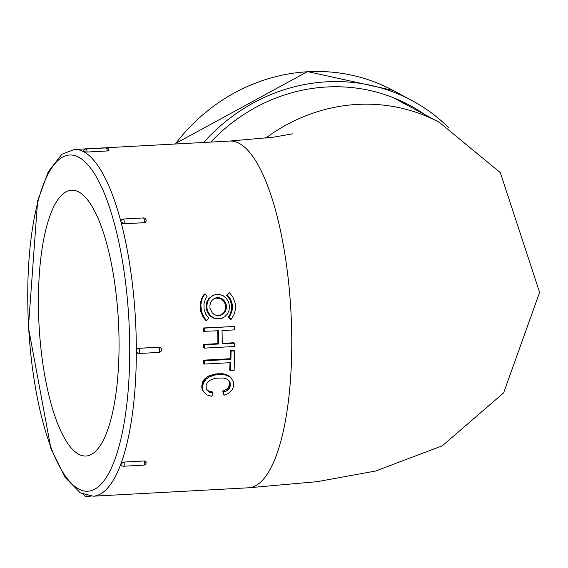 <?xml version="1.0" encoding="UTF-8"?>
<svg xmlns="http://www.w3.org/2000/svg" width="568" height="568" viewBox="0 0 568 568"><rect width="100%" height="100%" fill="white"/><g stroke="black" fill="none" stroke-linecap="round" stroke-linejoin="round"><path stroke-width="0.85" d="M120.892 464.191L120.941 463.736A173.623 51.83 86.9 0 1 93.138 496.205L248.571 487.791A173.623 51.83 -93.1 0 0 291.569 327.161A173.623 51.83 -93.1 0 0 239.185 143.342A173.623 51.83 -93.1 0 0 229.813 141.056M108.822 150.392L107.111 150.974L87.053 152.061L83.624 151.62A2.634 0.447 0 0 0 83.752 151.755A173.623 51.83 86.9 0 1 120.941 221.783A173.623 51.83 86.9 0 1 136.348 351.01L136.895 349.363L138.301 348.376L158.912 347.197L138.848 348.283A2.634 0.788 86.9 0 1 139.65 351.067A2.634 0.788 86.9 0 1 138.997 353.502A2.634 0.788 86.9 0 1 138.855 353.466A2.634 2.471 -61.8 0 1 136.348 351.01A173.623 51.83 86.9 0 1 120.941 463.736L124.009 462.054A2.634 1.427 165.2 0 0 120.941 463.736A2.634 1.427 -14.8 0 0 120.906 464.269A2.634 2.634 0 0 0 123.59 466.229A2.634 0.788 86.9 0 0 124.207 464.78A2.634 0.788 86.9 0 0 124.016 462.068L144.066 460.982L124.009 462.054M120.877 221.307L120.941 220.867M145.933 221.57L144.066 222.706L124.009 223.792L120.941 221.783A2.634 2.066 20.2 0 1 120.977 220.739L120.977 220.739A2.634 2.634 0 0 1 123.306 219.021A2.634 0.788 86.9 0 1 124.158 220.824A2.634 0.788 86.9 0 1 124.016 223.785L124.009 223.792A2.634 2.066 -159.8 0 1 120.941 221.783M158.912 352.38A2.634 0.788 -93.1 0 0 159.054 352.416A2.634 0.788 -93.1 0 0 159.707 349.98A2.634 0.788 -93.1 0 0 158.912 347.197L160.055 347.424M137.52 353.14L136.348 351.01A2.634 2.471 118.2 0 1 138.855 348.283M123.59 466.229L143.647 465.142A2.634 0.788 -93.1 0 0 144.265 463.694A2.634 0.788 -93.1 0 0 144.066 460.982L146.011 462.38M207.256 390.131L206.198 388.753L206.149 385.395L207.015 383.194L209.301 380.56L215.158 378.252L222.968 377.976L227.427 379.31L230.033 382.392L230.239 385.871L229.465 388.207L226.802 390.777L223.494 392.126L224.126 395.214L228.457 393.446L232.418 389.556L233.604 386.091L233.434 381.696L230.572 377.308L226.291 375.2L222.251 374.454L214.732 375.029L209.393 376.904L206.241 378.991L203.458 382.718L202.648 386.41L202.811 390.159L204.089 392.396L207.05 394.945L211.793 396.286L213.099 393.049L212.333 391.941L208.655 391.061L206.482 389.364M231.325 378.075L227.839 375.235L222.912 373.737L215.379 373.929L208.605 376.037L204.65 378.941L202.279 382.889L201.817 387.937L203.294 391.274M228.613 380.34L229.557 383.088L228.691 387.156L226.036 389.691L222.727 391.018L223.359 394.057L224.126 395.214M234.598 350.91L233.796 350.413L230.246 350.605A173.623 51.83 86.9 0 1 230.118 358.735L203.585 360.169A173.623 51.83 86.9 0 1 203.5 363.421L204.295 364.088L230.828 362.654A176.25 52.611 86.9 0 1 230.516 370.847L234.073 370.655A176.25 52.611 -93.1 0 0 234.598 350.91L231.048 351.102A176.25 52.611 86.9 0 1 230.913 359.359L204.381 360.794A176.25 52.611 86.9 0 1 204.295 364.088M230.012 362.696A173.623 51.83 86.9 0 1 229.728 370.052L230.516 370.847M234.279 326.493L203.401 327.992A173.623 51.83 86.9 0 1 203.507 331.343L218.481 330.753A176.25 52.611 86.9 0 1 218.701 344.009L204.523 344.776A176.25 52.611 86.9 0 1 204.53 348.12L234.612 346.494A176.25 52.611 -93.1 0 0 234.605 343.143L222.251 343.817A176.25 52.611 -93.1 0 0 222.031 330.562L234.385 329.894A176.25 52.611 -93.1 0 0 234.279 326.493L204.196 328.126A176.25 52.611 86.9 0 1 204.302 331.527M234.605 343.143L233.81 342.767L222.251 343.391M217.693 330.796A173.623 51.83 86.9 0 1 217.906 343.626L203.727 344.393A173.623 51.83 86.9 0 1 203.734 347.687L204.53 348.12M204.835 293.883L204.075 294.26L201.505 298.697L200.064 304.938L200.646 311.399L203.166 317.242L205.9 320.572L206.688 320.593L208.704 318.186L205.708 314.125L204.082 309.283L203.955 303.972L205.488 298.825L207.171 296.12L204.835 293.883L202.265 298.385L200.838 304.796L201.462 311.413L204.082 317.42L206.688 320.593M213.49 295.175L208.946 298.392L206.965 301.707L206.077 305.712L206.191 308.452L207.426 312.4L209.819 315.716L213.043 317.945L216.72 318.896L221.378 318.478L224.715 316.795L227.356 314.047L229.025 310.469L229.493 306.379L228.627 302.219L226.433 298.484L223.203 295.75L219.454 294.394L215.762 294.437L212.446 295.722L209.691 298.108L207.739 301.452L206.851 305.513L206.972 308.296L208.229 312.357L210.7 315.765L213.987 318.009L218.226 318.932M229.337 292.555L226.653 295.36L229.827 299.521L231.524 304.483L231.524 309.816L229.791 314.757L228.166 317.107L230.402 319.244L231.19 319.273L233.966 314.757L235.379 309.617L235.166 303.248L232.88 297.099L229.337 292.555L227.42 295.019L230.601 299.251L232.298 304.285L232.298 309.759L230.501 314.842L228.954 317.093L231.19 319.273M393.056 97.568L439.504 122.447A173.623 163.044 118.2 0 0 439.376 122.383A173.623 163.044 118.2 0 0 357.528 104.413A173.623 163.044 118.2 0 0 265.703 138.145M38.411 301.509A133.111 39.732 -93.1 0 0 86.031 456.019A133.111 39.732 -93.1 0 0 118.414 320.963A133.111 39.732 -93.1 0 0 71.639 190.188A133.111 39.732 -93.1 0 0 38.411 301.509M228.166 317.107L228.954 317.093M226.653 295.36L227.42 295.019M209.99 308.126L209.89 305.449L210.7 302.417L212.418 299.89L215.066 298.108L217.473 297.575L220.136 297.902L222.571 299.109L224.601 301.111L225.986 303.795L226.49 306.89L225.972 310L224.474 312.691L222.258 314.601L219.624 315.567L216.905 315.552L214.335 314.594L212.191 312.812L209.99 308.126M214.704 298.271L219.312 298.193L221.797 299.386L223.842 301.388L225.226 304.043L225.716 307.068L225.198 310.092L223.742 312.705L221.57 314.601L218.325 315.68M217.906 343.626L218.701 344.009M203.727 344.393L204.523 344.776M203.401 327.992L204.196 328.126M230.118 358.735L230.913 359.359M203.585 360.169L204.381 360.794M230.246 350.605L231.048 351.102M206.525 389.463L207.164 390.344M228.89 380.716L229.671 381.675M229.259 381.433L230.033 382.392M229.479 382.221L230.253 383.201M229.557 383.088L230.338 384.075M229.543 383.982L230.317 384.983M229.465 384.855L230.239 385.871M229.33 385.665L230.104 386.694M229.089 386.425L229.862 387.468M228.691 387.156L229.465 388.207M228.116 387.901L228.883 388.959M227.314 388.718L228.08 389.797M226.036 389.691L226.802 390.777M222.727 391.018L223.494 392.126M229.791 376.421L230.572 377.308M228.883 375.775L229.671 376.655M227.839 375.235L228.627 376.108M226.703 374.766L227.491 375.625M225.51 374.347L226.291 375.2M224.254 373.993L225.042 374.837M222.912 373.737L223.7 374.582M221.463 373.616L222.251 374.454M219.937 373.602L220.718 374.44M218.375 373.659L219.163 374.497M216.848 373.765L217.636 374.603M215.379 373.929L216.159 374.766M213.944 374.184L214.732 375.029M212.567 374.546L213.348 375.398M211.211 375.001L211.999 375.853M209.89 375.498L210.671 376.357M208.605 376.037L209.393 376.904M207.419 376.641L208.207 377.514M206.369 377.322L207.15 378.21M205.453 378.096L206.241 378.991M204.65 378.941L205.431 379.85M203.912 379.822L204.693 380.745M203.237 380.752L204.019 381.689M202.684 381.767L203.458 382.718M202.279 382.889L203.053 383.854M202.023 384.117L202.797 385.097M201.867 385.402L202.648 386.41M201.789 386.694L202.563 387.717M201.817 387.937L202.591 388.981M202.038 389.094L202.811 390.159M213.099 393.049L209.422 392.154L208.03 391.21M208.655 391.061L209.422 392.154M210.778 142.085A174.674 164.031 -61.8 0 1 326.919 86.982A174.674 164.031 -61.8 0 1 409.4 105.13A174.674 164.031 -61.8 0 1 424.75 114.544M203.699 142.469A179.935 168.973 -61.8 0 1 326.919 81.799A179.935 168.973 -61.8 0 1 411.885 100.493A179.935 168.973 -61.8 0 1 448.663 127.651M292.783 133.799L273.769 137.144L229.799 141.056L74.365 149.469A173.623 51.83 86.9 0 1 83.752 151.755A2.634 0.447 180 0 0 87.053 152.047L107.111 150.96A2.634 0.788 -93.1 0 0 106.173 147.907L86.116 148.986A2.634 0.788 86.9 0 1 87.053 152.047M129.738 350.428A168.362 50.261 -93.1 0 0 53.236 165.778A168.362 50.261 -93.1 0 0 53.236 453.122A168.362 50.261 -93.1 0 0 129.738 350.428M158.912 347.197A2.634 2.471 -61.8 0 1 160.155 347.474L160.155 347.474A2.634 2.634 0 0 1 159.054 352.416L138.997 353.502A2.634 2.634 0 0 1 137.612 353.197L137.612 353.197M144.066 222.699A2.634 2.066 20.2 0 0 145.976 221.47A2.634 2.634 0 0 0 143.363 217.934A2.634 0.788 -93.1 0 1 144.208 219.738A2.634 0.788 -93.1 0 1 144.066 222.699L124.016 223.785M107.111 150.974L107.111 150.96A2.634 0.447 0 0 0 108.942 150.534L108.942 150.534A2.634 2.634 0 0 0 106.173 147.907M86.918 495.594A2.634 0.788 86.9 0 1 86.4 496.418L90.624 496.183M144.066 460.982A2.634 1.427 -14.8 0 1 146.047 461.841L146.047 461.841A2.634 2.634 0 0 1 143.647 465.142M206.972 308.296L206.191 308.452M174.525 144.052L307.544 71.582L393.077 90.418A179.935 168.973 118.2 0 0 308.119 71.724A179.935 168.973 118.2 0 0 175.349 144.002M400.646 100.792A174.674 164.031 -61.8 0 1 407.54 105.328M248.564 487.791L317.299 481.657L375.654 471.007L442.266 445.823L503.624 392.893L539.6 292.371L500.337 172.651L439.376 122.383M74.365 149.469L61.891 154.269L48.315 171.614L37.609 201.058L28.4 327.402L50.942 448.677L65.072 477.34L80.386 492.889L93.138 496.205M143.363 217.934L123.306 219.021M83.624 151.62L83.624 151.613A2.634 2.634 0 0 1 86.116 148.986M83.737 494.543A2.634 2.634 0 0 0 86.4 496.418M202.712 390.457L203.962 392.218M393.077 90.418L411.885 100.493"/></g></svg>
